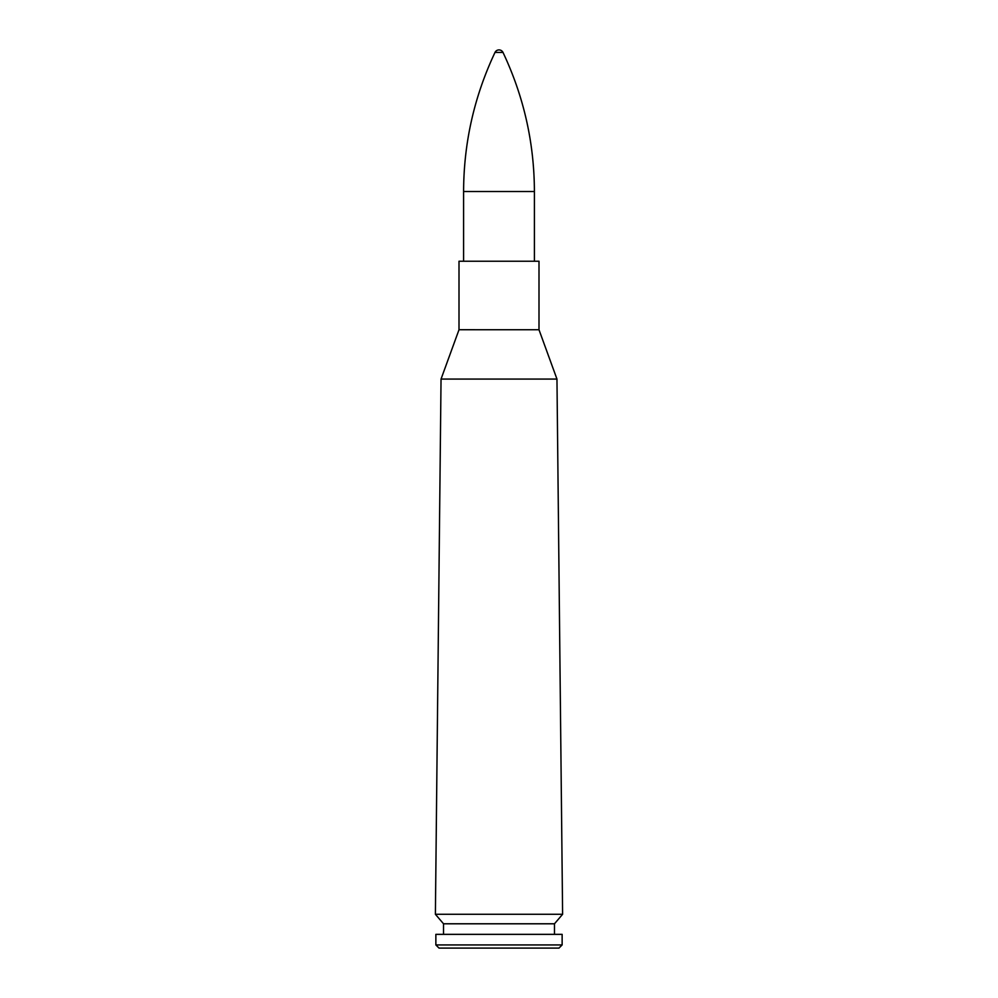 <?xml version="1.0" encoding="UTF-8"?>
<svg xmlns="http://www.w3.org/2000/svg" width="998" height="998" viewBox="0 0 998 998"><rect width="100%" height="100%" fill="white"/><g stroke="black" fill="none" stroke-linecap="round" stroke-linejoin="round"><path stroke-width="1.5" d="M556.959 379.065L562.61 914.28L435.39 914.28L441.041 379.065L556.959 379.065L441.041 379.065L459.005 329.739L538.995 329.739L556.959 379.065M538.995 329.739L459.005 329.727L459.005 261.239L538.995 261.239L538.995 329.727M562.61 914.28L554.476 923.786L443.524 923.786L435.39 914.28M554.476 923.786L554.476 934.353M562.136 934.353L435.864 934.353L435.864 944.931L562.136 944.931L562.136 934.353M562.136 944.931L558.98 948.1L439.02 948.1L435.864 944.931M495.008 52.42L502.992 52.42A4.429 4.429 0 0 0 495.008 52.42C474.212 96.457 463.746 142.814 463.596 191.504L463.596 261.239M463.596 191.504L534.404 191.504L534.404 261.239M443.524 923.786L443.524 934.353M502.992 52.42C523.8 96.457 534.267 142.814 534.404 191.504"/></g></svg>
